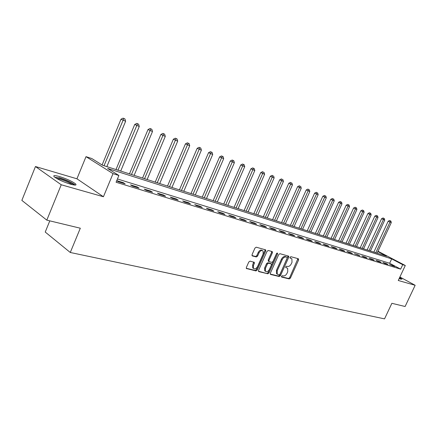 <?xml version="1.0" encoding="UTF-8"?>
<svg xmlns="http://www.w3.org/2000/svg" width="437" height="437" viewBox="0 0 437 437"><rect width="100%" height="100%" fill="white"/><g stroke="black" fill="none" stroke-linecap="round" stroke-linejoin="round"><path stroke-width="0.66" d="M281.494 276.277L281.679 277.113L289.245 278.932L290.403 278.096L298.608 259.944L298.367 258.742L290.878 256.688L290.059 257.267L290.086 258.038L291.878 258.775L292.009 262.266L291.321 263.79C290.294 265.729 289.048 266.619 287.573 266.455L286.59 266.204L285.771 266.788L285.793 267.537L287.65 268.302L287.748 271.716L287.06 273.24C286.038 275.173 284.787 276.069 283.307 275.927L282.318 275.687L281.494 276.277M70.488 184.19C75.421 185.517 77.054 185.364 75.383 183.731C71.865 181.202 66.566 178.809 59.492 176.553C54.401 175.15 52.708 175.297 54.423 176.985C58.055 179.558 63.409 181.961 70.488 184.19M399.134 278.615L402.029 279.15L399.637 277.544M250.046 261.135L248.779 262.009L246.37 267.433L246.386 268.504L255.956 270.929L257.202 270.055L265.707 250.98L265.663 249.86L256.24 247.195L254.968 248.058L252.051 254.64L252.362 255.924L256.333 256.956L257.59 256.087L259.032 252.854C260.315 250.68 261.659 250.046 263.058 250.969L263.172 253.963L257.568 266.537C256.235 268.771 254.869 269.383 253.46 268.384L253.4 265.51L254.339 263.402L254.312 262.315L250.046 261.135M46.814 220.139L21.85 200.381L35.463 166.535L61.235 184.764L46.814 220.139L80.315 228.212L70.275 252.482L384.544 318.868L391.869 303.311L405.11 306.506L415.15 285.285L398.254 280.483L405.296 265.51L402.728 264.702L400.647 269.137L116.078 182.251L118.897 175.488L113.019 173.642L86.013 156.659L91.803 158.533L102.493 165.224L386.641 256.219L377.836 251.575M61.235 184.764L103.427 196.748L113.019 173.642M270.328 273.234L270.612 274.452L279.276 276.534L280.461 275.687L288.753 257.256L288.71 256.158L279.92 253.684L278.719 254.525L270.328 273.234M258.458 271.23L267.81 273.781L258.851 271.623L258.551 270.383L267.045 251.346L268.28 250.494L272.104 251.543M271.699 251.433L271.617 252.34L272.388 252.799L272.344 251.685M272.388 252.799L268.957 260.474L268.99 261.566L271.754 262.369L272.967 261.517L276.528 253.575L277.533 253.083L277.566 253.859L269.023 272.923L267.81 273.781M415.15 285.285L399.893 277.003M400.647 269.137L389.651 263.265L117.444 178.973M392.694 265.478L389.531 264.511L394.535 266.461L392.694 265.478L392.519 265.843M386.073 263.445L382.839 262.451L384.691 263.445L387.919 264.434L386.073 263.445L385.898 263.817M379.3 261.364L375.989 260.343L377.847 261.348L381.151 262.358L379.3 261.364L379.125 261.736M372.362 259.228L368.975 258.191L370.838 259.196L374.225 260.233L372.362 259.228L372.187 259.611M365.261 257.049L361.792 255.978L363.666 256.994L367.129 258.059L365.261 257.049L365.081 257.431M357.99 254.809L354.434 253.717L359.864 255.831L357.99 254.809L357.81 255.197M350.534 252.52L346.896 251.401L348.781 252.428L352.419 253.547L350.534 252.52L350.354 252.914M342.898 250.172L339.167 249.024L341.057 250.062L344.788 251.204L342.898 250.172L342.717 250.57M335.07 247.763L331.241 246.588L333.141 247.632L336.965 248.806L335.07 247.763L334.884 248.167M327.04 245.294L323.118 244.086L325.019 245.141L328.941 246.342L327.04 245.294L326.854 245.703M318.808 242.764L314.777 241.524L316.688 242.584L320.714 243.819L318.808 242.764L318.617 243.18M310.357 240.164L306.222 238.892L308.134 239.962L312.269 241.229L310.357 240.164L310.166 240.585M301.683 237.499L297.433 236.193L299.35 237.269L303.595 238.569L301.683 237.499L301.492 237.925M292.774 234.762L288.415 233.418L290.332 234.505L294.691 235.838L292.774 234.762L292.582 235.193M283.624 231.949L279.145 230.567L281.067 231.659L285.547 233.036L283.624 231.949L283.427 232.386M274.223 229.054L269.618 227.639L271.546 228.742L276.146 230.152L274.223 229.054L274.026 229.501M264.56 226.082L259.824 224.629L261.752 225.738L266.488 227.191L264.56 226.082L264.358 226.535M254.618 223.028L249.745 221.532L251.679 222.646L256.546 224.143L254.618 223.028L254.416 223.487M244.392 219.887L239.378 218.342L241.311 219.467L246.326 221.002L244.392 219.887L244.19 220.352M233.871 216.648L228.709 215.064L230.638 216.195L235.8 217.779L233.871 216.648L233.664 217.123M223.034 213.316L217.719 211.683L219.647 212.824L224.968 214.452L223.034 213.316L222.826 213.797M211.874 209.886L206.395 208.203L208.323 209.35L213.802 211.027L211.874 209.886L211.661 210.372M200.37 206.351L194.727 204.614L196.65 205.767L202.298 207.499L200.37 206.351L200.157 206.843M188.516 202.702L182.688 200.916L184.611 202.074L190.439 203.861L188.516 202.702L188.298 203.205M176.28 198.944L170.272 197.098L172.189 198.267L178.203 200.108L176.28 198.944L176.062 199.452M163.657 195.06L157.457 193.154L159.363 194.334L165.574 196.235L163.657 195.06L163.438 195.579M150.623 191.056L144.215 189.084L146.122 190.27L152.529 192.236L150.623 191.056L150.404 191.581M137.163 186.916L130.537 184.878L132.433 186.069L139.059 188.101L137.163 186.916L136.934 187.451M116.712 180.732L118.28 181.732L125.129 183.83L123.245 182.639L116.75 180.639M49.802 220.854L45.23 232.052L70.275 252.482M103.427 196.748L76.934 178.799L35.463 166.535M76.934 178.799L86.013 156.659M377.983 251.253L405.296 265.51M402.728 264.702L391.694 258.884L107.617 168.431L118.897 175.488M389.651 263.265L391.694 258.884M123.245 182.639L123.016 183.185M285.683 267.297L286.175 267.422M289.971 257.803L290.447 257.934M281.406 276.758L288.491 278.467L289.649 277.632L297.936 258.622M270.23 274.065L278.522 276.064L279.702 275.217L288.076 255.918M279.123 274.911L279.953 274.321L287.24 258.114L287.213 257.349L286.017 256.978C284.52 256.792 283.252 257.688 282.209 259.654L277.205 270.793L277.282 274.185L279.123 274.911M277.271 274.174L276.528 273.709L276.446 270.323L281.444 259.196C282.488 257.229 283.755 256.339 285.252 256.519L286.295 256.803M271.617 252.34L268.192 260.01L268.471 261.25M267.056 273.3L268.269 272.442L276.883 253.121M265.406 268.416L265.467 271.273C266.827 272.202 268.149 271.585 269.432 269.416L271.382 265.068L271.35 263.981L268.586 263.189L267.362 264.041L265.406 268.416L264.647 267.941L264.713 270.798L265.39 271.224M270.59 263.511L271.098 263.833L270.59 263.511M264.647 267.941L266.597 263.571L267.821 262.719L270.339 263.364M252.706 267.903L253.46 268.384L252.706 267.903L252.641 265.03L253.668 262.047M262.375 250.554L262.287 250.499C260.889 249.582 259.545 250.21 258.267 252.384L259.032 252.854M251.969 255.541L255.574 256.481L256.83 255.618L258.267 252.384M246.277 268.296L255.203 270.443L256.448 269.574L264.942 250.516L265.019 249.598M377.098 253.165L391.29 222.597L388.182 221.22L373.848 252.122M390.372 220.838L389.646 220.488L390.372 220.838L389.99 222.1L375.771 252.739M390.891 221.04L391.29 222.597M388.182 221.22L389.646 220.488M370.407 251.018L384.729 220.095L381.583 218.702L367.118 249.969M383.79 218.314L383.063 217.959L383.79 218.314L383.402 219.587L369.052 250.587M384.32 218.516L384.729 220.095M381.583 218.702L383.063 217.959M363.562 248.828L378.016 217.533L374.831 216.124L360.241 247.763M377.06 215.731L376.328 215.375L377.06 215.731L376.656 217.014L362.175 248.385M377.606 215.938L378.016 217.533M374.831 216.124L376.328 215.375M356.565 246.588L371.15 214.917L367.921 213.485L353.2 245.507M370.172 213.087L369.44 212.726L370.172 213.087L369.757 214.381L355.144 246.129M370.729 213.3L371.15 214.917M367.921 213.485L369.44 212.726M349.398 244.294L364.114 212.235L360.853 210.787L345.989 243.201M363.12 210.377L362.382 210.017L363.12 210.377L362.688 211.688L347.945 243.824M363.688 210.596L364.114 212.235M360.853 210.787L362.382 210.017M399.265 278.336L400.379 279.057M400.975 279.238L399.32 278.227M54.975 177.406C55.663 177.176 57.263 177.422 59.782 178.143C66.932 180.465 71.684 182.715 74.039 184.884L74.11 185.015M72.46 184.704C69.543 182.671 65.342 180.792 59.853 179.061L56.4 178.318M75.197 185.097L74.874 184.791C71.378 182.267 66.118 179.891 59.088 177.657M342.056 241.94L356.914 209.487L353.609 208.023L338.609 240.836M355.898 207.608L355.161 207.247L355.898 207.608L355.456 208.93L340.57 241.464M356.483 207.832L356.914 209.487M353.609 208.023L355.161 207.247M334.545 239.536L349.54 206.674L346.191 205.193L331.055 238.416M348.502 204.767L347.759 204.407L348.502 204.767L348.043 206.106L333.021 239.05M349.097 204.997L349.54 206.674M346.191 205.193L347.759 204.407M326.849 237.073L341.985 203.795L338.593 202.293L323.314 235.936M340.92 201.861L340.177 201.495L340.92 201.861L340.45 203.205L325.286 236.57M341.537 202.096L341.985 203.795M338.593 202.293L340.177 201.495M318.961 234.543L334.239 200.84L330.809 199.321L315.377 233.396M333.158 198.879L332.41 198.513L333.158 198.879L332.672 200.239L317.36 234.03M333.786 199.119L334.239 200.84M330.809 199.321L332.41 198.513M310.876 231.954L326.302 197.814L322.823 196.273L307.249 230.796M325.194 195.82L324.445 195.454L325.194 195.82L324.691 197.196L309.232 231.43M325.838 196.071L326.302 197.814M322.823 196.273L324.445 195.454M302.584 229.299L318.163 194.705L314.635 193.149L298.908 228.125M317.027 192.69L316.279 192.318L317.027 192.69L316.508 194.077L300.902 228.764M317.688 192.941L318.163 194.705M314.635 193.149L316.279 192.318M294.079 226.579L309.811 191.521L306.239 189.942L290.359 225.388M308.653 189.472L307.899 189.101L308.653 189.472L308.118 190.876L292.353 226.022M309.33 189.734L309.811 191.521M306.239 189.942L307.899 189.101M285.356 223.782L301.24 188.254L297.619 186.654L281.586 222.575M300.055 186.173L299.301 185.796L300.055 186.173L299.503 187.588L283.586 223.214M300.754 186.441L301.24 188.254M297.619 186.654L299.301 185.796M276.403 220.914L292.446 184.9L288.775 183.272L272.579 219.691M291.233 182.786L290.479 182.409L291.233 182.786L290.66 184.217L274.583 220.335M291.949 183.059L292.446 184.9M288.775 183.272L290.479 182.409M267.215 217.976L283.416 181.453L279.691 179.809L263.336 216.73M282.171 179.307L281.417 178.93L282.171 179.307L281.581 180.754L265.346 217.375M282.908 179.591L283.416 181.453M279.691 179.809L281.417 178.93M257.77 214.949L274.136 177.914L270.361 176.248L253.842 213.693M272.863 175.734L272.109 175.357L272.863 175.734L255.853 214.338M273.617 176.024L274.136 177.914M270.361 176.248L272.109 175.357M248.074 211.841L264.603 174.281L260.774 172.588L244.086 210.568M263.298 172.063L262.544 171.681L263.298 172.063L246.102 211.213M264.074 172.364L264.603 174.281M260.774 172.588L262.544 171.681M238.105 208.651L254.804 170.539L250.914 168.824L234.057 207.357M253.465 168.289L254.263 168.595L252.712 167.906L253.465 168.289L236.073 208.001M254.263 168.595L254.804 170.539M250.914 168.824L252.712 167.906M227.852 205.368L244.725 166.699L240.782 164.957L223.749 204.057M243.354 164.41L244.174 164.722L242.595 164.022L243.354 164.41L225.765 204.702M244.174 164.722L244.725 166.699M240.782 164.957L242.595 164.022M217.309 201.992L234.358 162.744L230.354 160.974L213.147 200.659M232.954 160.417L233.795 160.74L232.194 160.029L232.954 160.417L215.162 201.304M233.795 160.74L234.358 162.744M230.354 160.974L232.194 160.029M206.461 198.518L223.684 158.675L219.62 156.878L202.233 197.163M222.247 156.304L223.11 156.637L221.488 155.922L222.247 156.304L204.254 197.808M223.11 156.637L223.684 158.675M219.62 156.878L221.488 155.922M195.29 194.94L212.699 154.485L208.569 152.66L191.002 193.569M211.218 152.071L212.114 152.415L210.459 151.688L211.218 152.071L193.017 194.214M212.114 152.415L212.699 154.485M208.569 152.66L210.459 151.688M183.791 191.259L201.381 150.17L197.185 148.312L179.432 189.86M199.862 147.711L200.785 148.067L199.108 147.324L199.862 147.711L181.448 190.51M200.785 148.067L201.381 150.17M197.185 148.312L199.108 147.324M171.938 187.462L189.718 145.718L185.457 143.833L167.513 186.047M188.156 143.221L189.106 143.587L187.402 142.833L188.156 143.221L169.523 186.692M189.106 143.587L189.718 145.718M185.457 143.833L187.402 142.833M159.724 183.551L177.695 141.135L173.363 139.217L155.228 182.109M176.089 138.589L177.067 138.966L175.335 138.201L176.089 138.589L157.233 182.753M177.067 138.966L177.695 141.135M173.363 139.217L175.335 138.201M147.127 179.514L165.29 136.404L160.887 134.459L142.555 178.056M163.64 133.809L164.651 134.197L162.892 133.422L163.64 133.809L144.56 178.695M164.651 134.197L165.29 136.404M160.887 134.459L162.892 133.422M134.126 175.352L152.491 131.521L148.012 129.543L129.483 173.866M150.792 128.877L151.836 129.281L150.044 128.489L150.792 128.877L131.477 174.505M151.836 129.281L152.491 131.521M148.012 129.543L150.044 128.489M120.71 171.058L139.272 126.479L134.722 124.469L115.985 169.545M137.529 123.786L138.605 124.201L136.781 123.398L137.529 123.786L117.974 170.179M138.605 124.201L139.272 126.479M134.722 124.469L136.781 123.398M106.852 166.617L125.621 121.273L120.989 119.225L102.094 164.973M123.824 118.525L124.938 118.951L123.081 118.132L123.824 118.525L104.028 165.716M124.938 118.951L125.621 121.273M120.989 119.225L123.081 118.132M297.843 259.491L298.608 259.944M289.649 277.632L290.403 278.096M288.491 278.467L289.245 278.932M287.988 256.803L288.753 257.256M279.702 275.217L280.461 275.687M278.522 276.064L279.276 276.534M285.252 256.519L286.017 256.978M281.444 259.196L282.209 259.654M276.446 270.323L277.205 270.793M258.567 271.443L258.851 271.623M268.192 260.01L268.957 260.474M276.796 253.4L277.566 253.859M268.269 272.442L269.023 272.923M267.821 262.719L268.586 263.189M266.597 263.571L267.362 264.041M253.58 262.927L254.339 263.402M252.641 265.03L253.4 265.51M256.83 255.618L257.59 256.087M255.574 256.481L256.333 256.956M252.089 255.749L252.362 255.924M264.942 250.516L265.707 250.98M256.448 269.574L257.202 270.055M255.203 270.443L255.956 270.929M246.386 268.504L246.692 268.7M276.528 273.709L277.282 274.185M268.225 261.097L268.99 261.566M264.713 270.798L265.467 271.273M254.034 262.14L254.312 262.315"/></g></svg>
